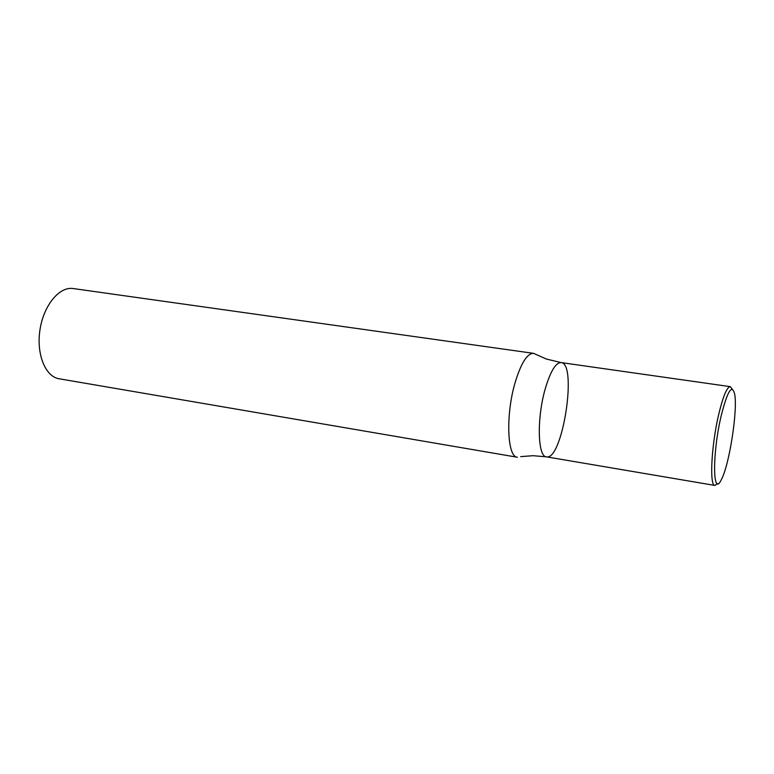 <?xml version="1.0" encoding="UTF-8"?>
<svg xmlns="http://www.w3.org/2000/svg" width="774" height="774" viewBox="0 0 774 774"><rect width="100%" height="100%" fill="white"/><g stroke="black" fill="none" stroke-linecap="round" stroke-linejoin="round"><path stroke-width="1.16" d="M533.586 353.35L73.143 288.547C59.424 286.332 43.712 305.237 40.006 329.589C36.117 353.912 45.327 376.706 59.066 378.767L517.38 457.25C507.067 457.153 505.548 414.119 515.32 381.921C521.231 362.803 527.317 353.283 533.586 353.35L546.328 359.03L561.092 362.58C577.685 363.306 562.417 461.198 546.396 456.844C537.62 456.824 536.711 417.892 545.283 388.674C550.478 371.278 555.751 362.58 561.092 362.58C555.751 362.58 550.478 371.278 545.283 388.674C536.711 417.892 537.62 456.824 546.396 456.844L533.102 455.702L520.67 456.631M717.527 483.624L714.886 485.433C709.352 486.062 711.316 445.669 718.63 414.729C723.042 396.327 726.931 386.961 730.288 386.652L732.262 389.177M721.126 416.054C727.425 391.073 731.933 383.73 734.652 394.014C737.932 409.91 729.243 465.609 721.281 479.754C712.661 498.272 712.138 454.019 721.126 416.054M730.288 386.652L561.092 362.58M714.886 485.433L546.396 456.844"/></g></svg>

